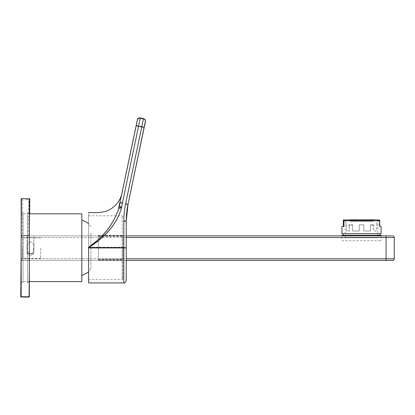 <?xml version="1.0" encoding="UTF-8"?>
<svg xmlns="http://www.w3.org/2000/svg" width="415" height="415" viewBox="0 0 415 415"><rect width="100%" height="100%" fill="white"/><g stroke="black" fill="none" stroke-linecap="round" stroke-linejoin="round"><path stroke-width="0.31" stroke-dasharray="2.08 1.56" d="M81.822 281.609L81.822 213.85M21.264 248.953L21.264 213.85L21.264 248.953M90.911 232.991L90.911 268.842L90.911 232.991M81.822 228.307L81.822 275.555L81.822 228.307M27.24 248.16L28.204 253.399L27.042 253.399L30.482 253.399L27.042 253.399L30.482 253.778L28.204 253.399L27.24 248.16C26.747 244.824 27.826 242.666 30.482 241.68C27.826 242.671 26.747 244.834 27.24 248.16M30.482 235.886L27.042 235.886L30.482 235.886M30.482 241.68C33.138 242.671 34.217 244.834 33.719 248.16C34.212 244.824 33.133 242.666 30.482 241.68M22.628 248.16L22.628 258.472L22.628 248.16M40.712 248.16L40.712 258.472L40.712 248.16M21.072 248.16L21.072 236.949L21.072 248.16M392.611 235.886L21.072 235.886L21.072 258.799A1.639 1.639 0 0 0 22.706 260.438L392.611 260.438M22.706 237.525L386.064 237.525L386.064 258.799L22.706 258.799L22.706 237.525L21.072 235.886M386.064 260.438L386.064 258.799L394.25 258.799L394.25 237.525L386.064 237.525L386.064 235.886M126.248 260.438L22.706 260.438L21.072 258.799L22.706 258.799L22.706 260.438M32.759 253.399L30.482 253.399L33.916 253.399L30.482 253.778L32.759 253.399L33.719 248.16L32.759 253.399M361.517 235.886L341.462 235.886L361.517 235.886M21.165 235.886L126.248 235.886M126.248 280.462L126.248 220.873A81.838 81.838 0 0 1 128.007 204.014L145.385 121.803M128.007 204.388L128.007 204.014A81.838 81.838 0 0 0 126.248 220.873L123.794 220.858L123.794 247.527L126.248 247.542M118.617 207.816A16.367 13.757 10.2 0 0 119.458 205.098L121.673 194.376L119.997 202.328L122.399 202.821A87.565 87.565 0 0 0 121.585 207.261L118.763 208.05C114.524 220.598 107.438 231.217 97.515 239.906L88.603 247.143L88.603 212.537L88.603 247.542L122.975 247.553L122.975 278.828L122.975 247.594L122.16 247.584L122.16 279.648L122.16 247.262L88.603 247.262L88.603 279.648L88.603 247.241C103.683 237.873 116.771 224.707 121.585 207.261L119.38 205.612L121.989 193.048L119.172 204.834L118.763 208.05A16.367 16.294 -79.1 0 0 119.38 205.612M88.603 247.926L88.603 247.262M88.603 247.911L122.975 247.905M122.975 259.11L122.975 234.568L122.975 259.11M122.975 247.241L88.603 247.221L88.603 215.81L88.603 247.584L122.16 247.584L122.16 215.81L122.16 247.584M119.463 205.083L119.463 205.072A16.367 13.757 10.2 0 1 119.458 205.098L119.992 202.385A16.367 13.664 12 0 0 119.997 202.359L119.997 202.328A90.024 90.019 180 0 0 119.463 205.072M119.172 204.834A16.367 13.664 12 0 0 119.992 202.385L121.922 193.364M98.428 236.202L122.16 236.202L122.16 260.07L122.16 235.388L98.428 235.388L98.428 260.07L98.428 235.388M98.428 241.141L98.428 255.132L98.428 241.141M122.16 260.07L98.428 260.07L122.16 260.07M27.468 215.816L27.468 282.511L27.468 215.816M29.346 215.816L29.346 282.511L29.346 215.816M29.346 198.707L29.346 296.751M21.165 198.707L21.165 296.751M21.165 215.816L21.165 282.511L21.165 215.816M23.048 215.816L23.048 282.511L23.048 215.816M23.048 282.568L23.048 212.89L23.048 282.568M27.468 282.568L27.468 212.89L27.468 282.568M29.346 198.884L21.606 198.816L21.165 249.54M25.689 199.765L28.718 199.667L25.689 199.765M25.377 235.43L28.407 235.461L25.377 235.43M29.662 213.85L28.936 296.751M22.27 198.821L22.664 199.615L22.27 198.821L29.128 198.884L28.718 199.667L28.407 235.461M28.936 297.088L29.792 198.889M20.75 297.015L21.606 198.816M21.29 235.398L29.47 235.466L29.252 260.511L29.47 235.466L21.29 235.398L21.072 260.438L21.29 235.398M21.072 260.438L29.252 260.511L21.072 260.438M381.063 233.681L341.955 233.681M381.063 226.481L379.715 226.481M345.239 237.774L377.8 237.774L345.239 237.774L345.228 219.934L377.8 219.934L345.239 219.934M379.626 219.934L343.402 219.934M379.222 219.934L379.139 226.481M343.319 220.754L379.139 220.754M341.955 226.481L343.89 226.481M381.063 235.321L341.955 235.321M341.97 240.721L381.074 240.721L341.955 240.721L341.955 235.886M379.917 233.681L343.101 233.681L379.917 233.681M379.917 235.321L343.101 235.321L379.917 235.321M352.568 224.748L349.326 224.748L348.538 225.387L351.78 225.387L352.568 224.748L352.568 230.989L359.245 230.989L359.245 224.748L363.825 224.748L363.825 230.989L370.491 230.989L370.491 224.748L373.728 224.748L373.728 230.989L376.483 230.989L376.654 224.748L376.478 230.989L373.708 230.989L373.708 224.748L374.496 225.387L371.249 225.387L370.46 224.748L373.708 224.748M376.654 224.748L376.654 220.676L346.375 220.676L376.654 220.676L375.912 219.934M346.375 224.748L346.375 220.676L347.116 219.934M370.46 224.748L370.46 230.989L363.789 230.989L363.789 224.748L359.203 224.748L359.203 230.989L352.537 230.989L352.537 224.748L349.3 224.748L349.3 230.989L346.546 230.989L346.546 224.748L346.551 230.989L349.326 230.989L349.326 224.748M375.834 220.023L347.194 220.023M348.418 220.023L374.61 220.023L348.418 219.862M368.567 219.696L370.382 219.696L368.562 219.696L368.567 221.335L369.475 221.335L369.475 219.696L370.377 219.696L369.475 219.696L369.48 221.335L368.567 221.335L368.567 219.696L368.562 221.335L370.382 221.335L368.567 221.335L369.469 221.335L369.475 219.696L369.469 221.335L370.377 221.335L370.382 219.696L370.382 221.335L370.377 219.696L370.377 221.335L369.469 221.335L369.469 219.696L369.469 221.335L368.562 221.335L368.562 219.696M372.924 221.335L372.016 221.335L372.919 221.335L372.919 219.696L371.109 219.696L372.935 219.696L372.935 221.335L372.027 221.335L372.027 219.696L372.027 221.335L371.119 221.335L371.119 219.696L371.119 221.335L372.929 221.335L372.929 219.696L372.929 221.335L372.022 221.335L372.022 219.696L372.022 221.335L371.114 221.335L372.929 221.335L372.929 219.696L372.924 221.335L372.924 219.696L372.924 221.335L372.022 221.335L372.022 219.696L372.016 221.335L371.114 221.335L371.114 219.696L371.109 221.335L372.016 221.335L372.016 219.696L372.011 221.335L371.109 221.335L371.109 219.696L371.109 221.335M369.469 221.335L370.377 221.335L370.377 219.696M369.454 221.335L370.362 221.335L370.362 219.696L368.551 219.696L370.372 219.696L370.372 221.335L369.464 221.335L369.464 219.696L369.464 221.335L368.556 221.335L368.556 219.696L368.556 221.335L370.372 221.335L370.372 219.696L370.367 221.335L370.367 219.696L370.367 221.335L368.556 221.335L368.556 219.696L368.551 221.335L369.459 221.335L369.464 219.696L369.459 221.335L369.459 219.696L369.454 221.335L368.551 221.335L368.551 219.696L368.551 221.335M366.927 221.335L367.835 221.335L366.927 221.335L366.927 219.696L366.02 219.696L367.835 219.696L366.927 219.696L366.927 221.335L366.02 221.335L366.02 219.696M367.835 221.335L367.835 219.696L367.835 221.335M367.83 219.696L365.999 219.696L367.83 219.696L367.83 221.335L366.922 221.335L366.922 219.696L366.009 219.696L366.922 219.696L366.922 221.335L366.014 221.335L366.014 219.696L366.009 221.335L367.83 221.335L367.83 219.696L367.825 221.335L367.825 219.696L367.825 221.335L366.922 221.335L366.922 219.696L366.917 221.335L366.009 221.335L365.999 219.696L365.999 221.335L367.825 221.335L367.82 219.696L367.82 221.335L366.912 221.335L366.912 219.696L366.912 221.335L367.82 221.335L367.82 219.696L367.815 221.335L366.907 221.335L366.912 219.696L366.901 221.335L367.815 221.335L367.809 219.696M364.36 219.696L364.36 221.335L363.452 221.335L363.452 219.696L365.283 219.696L363.452 219.696L364.365 219.696L363.467 219.696L363.467 221.335L363.473 219.696L363.467 221.335L364.375 221.335L364.375 219.696L364.38 221.335L365.283 221.335L364.38 221.335L364.37 219.696L364.375 221.335L363.467 221.335L365.278 221.335L365.283 219.696L365.283 221.335L364.375 221.335L364.37 219.696L364.37 221.335L363.462 221.335L363.467 219.696L363.462 221.335L365.278 221.335L365.283 219.696L365.278 221.335L363.462 221.335L363.462 219.696L363.457 221.335L363.462 219.696L363.457 221.335L364.36 221.335L364.365 219.696L364.365 221.335L365.273 221.335L365.278 219.696L365.278 221.335L364.365 221.335L364.36 219.696L364.365 221.335L363.457 221.335L363.457 219.696L363.452 221.335L364.354 221.335L364.354 219.696L363.441 219.696L365.262 219.696L363.447 219.696L364.354 219.696L364.354 221.335L365.267 221.335L365.273 219.696L365.273 221.335L364.365 221.335L365.267 221.335L365.267 219.696M364.349 221.335L365.257 221.335L365.262 219.696L365.262 221.335L363.447 221.335L363.447 219.696L363.441 221.335L365.262 221.335L365.262 219.696L365.257 221.335L364.354 221.335L364.354 219.696L364.349 221.335L364.354 219.696M365.257 221.335L365.257 219.696M362.736 219.696L360.91 219.696L362.736 219.696L362.736 221.335L362.736 219.696L362.731 221.335L360.92 221.335L360.92 219.696L360.92 221.335L361.828 221.335L361.828 219.696L361.828 221.335L360.92 221.335L360.92 219.696L360.915 221.335L361.823 221.335L361.823 219.696L361.823 221.335L362.731 221.335L362.726 219.696L362.726 221.335L361.818 221.335L361.823 219.696L361.818 221.335L362.726 221.335L362.726 219.696M361.818 219.696L361.818 221.335L360.91 221.335L360.915 219.696L360.915 221.335L361.813 221.335L361.813 219.696L360.889 219.696L362.715 219.696L361.813 219.696L361.813 221.335L362.726 221.335M360.91 221.335L360.91 219.696L360.91 221.335M362.705 219.696L362.72 221.335L362.72 219.696L362.715 221.335L360.905 221.335L360.905 219.696L360.905 221.335L361.813 221.335L361.813 219.696L361.813 221.335L362.72 221.335L362.715 219.696L362.71 221.335L360.905 221.335L360.905 219.696L360.9 221.335L360.9 219.696L360.9 221.335L362.715 221.335L362.71 219.696L362.71 221.335L361.797 221.335L361.807 219.696L361.807 221.335L360.9 221.335L360.894 219.696L360.894 221.335L361.802 221.335L361.802 219.696L361.802 221.335L360.894 221.335L360.889 219.696L360.889 221.335L361.797 221.335L361.802 219.696L361.797 221.335L360.889 221.335M361.797 221.335L361.797 219.696M360.184 219.696L358.342 219.696L360.184 219.696L360.184 221.335L359.276 221.335L359.276 219.696M358.368 221.335L358.368 219.696L358.368 221.335M359.245 219.696L359.245 221.335L360.173 221.335L360.179 219.696L360.179 221.335L360.179 219.696L360.173 221.335L359.271 221.335L360.179 221.335L360.173 219.696L360.168 221.335L359.265 221.335L359.271 219.696L358.358 219.696L359.271 219.696L359.271 221.335L358.363 221.335L358.363 219.696M360.158 221.335L359.25 221.335L359.255 219.696L359.255 221.335L359.271 219.696L359.26 221.335L359.26 219.696L359.26 221.335L360.163 221.335L360.168 219.696L360.168 221.335L360.158 219.696M359.25 221.335L359.25 219.696L359.25 221.335M360.153 221.335L360.153 219.696L360.153 221.335M356.724 219.696L355.8 219.696L357.621 219.696L355.811 219.696L356.718 219.696L356.724 221.335L355.816 221.335L355.816 219.696L355.816 221.335L356.718 221.335L356.718 219.696L356.718 221.335L357.626 221.335L357.626 219.696L357.626 221.335L356.718 221.335L357.621 221.335L357.626 219.696L357.626 221.335L357.621 219.696L357.621 221.335L356.713 221.335L356.718 219.696L356.713 221.335L355.805 221.335L355.811 219.696L355.805 221.335L356.713 221.335L356.713 219.696L356.713 221.335L355.805 221.335L355.805 219.696L355.8 221.335L356.708 221.335L356.708 219.696L356.708 221.335L357.616 221.335L357.616 219.696L357.616 221.335M355.8 221.335L355.8 219.696L355.8 221.335L356.703 221.335L356.703 219.696L355.795 219.696L357.611 219.696L355.79 219.696L357.611 219.696L356.698 219.696L356.703 221.335L357.611 221.335L356.708 221.335M356.698 221.335L357.606 221.335L357.611 219.696L357.611 221.335L355.795 221.335L356.703 221.335L356.703 219.696L356.698 221.335L357.606 221.335L357.611 219.696L357.611 221.335L355.79 221.335L355.79 219.696L355.795 221.335L355.79 219.696L355.79 221.335L356.698 221.335L356.698 219.696M357.606 221.335L357.606 219.696L357.606 221.335M355.074 219.696L353.243 219.696L355.074 219.696L355.074 221.335L355.074 219.696M354.166 219.696L354.166 221.335L354.166 219.696L354.171 221.335L353.258 221.335L353.264 219.696L353.258 221.335L354.166 221.335L353.264 221.335L353.258 219.696L353.258 221.335L354.161 221.335L354.161 219.696L353.243 219.696L354.145 219.696L354.161 221.335L355.069 221.335L355.069 219.696L355.069 221.335L354.161 221.335L354.161 219.696L354.156 221.335L353.248 221.335L353.243 219.696L353.253 221.335L354.161 221.335L354.156 219.696L354.156 221.335L353.248 221.335L353.248 219.696L353.248 221.335L354.156 221.335L354.151 219.696L354.145 221.335L355.058 221.335L354.156 221.335L355.058 221.335L355.058 219.696M353.248 221.335L353.248 219.696L353.243 221.335L354.151 221.335L353.243 221.335L353.243 219.696L353.243 221.335M352.522 219.696L350.691 219.696L352.517 219.696L352.522 221.335L351.614 221.335L351.614 219.696L350.696 219.696L351.614 219.696L351.614 221.335L352.522 221.335L352.522 219.696L352.517 221.335L352.517 219.696L352.517 221.335L351.614 221.335L351.614 219.696L351.604 221.335L352.511 221.335L351.609 221.335L351.604 219.696L351.604 221.335L352.511 221.335L352.511 219.696L352.511 221.335L351.604 221.335L351.598 219.696L351.598 221.335L350.701 221.335L350.701 219.696L350.691 221.335L352.511 221.335L352.506 219.696M374.61 219.696L348.418 219.696M126.248 237.525L21.165 237.525M21.082 258.799L126.248 258.799M145.385 121.491A2.454 2.454 180 0 0 145.437 120.988M143.491 118.586L141.806 126.549L144.207 127.068M136.198 125.382L141.806 126.549L125.605 203.495L128.007 204.014M125.605 203.495A84.292 84.292 180 0 0 123.794 220.858M88.603 247.527L123.794 247.527L123.794 282.916M122.16 247.625L88.603 247.625M122.399 202.821L140.286 117.912M98.428 259.256L122.16 259.256M122.16 236.343L98.428 236.343M98.428 235.518L122.16 235.518M122.16 259.116L98.428 259.116M98.428 259.94L122.16 259.94M29.346 213.85L21.264 213.85M29.346 281.609L21.264 281.609M90.911 226.616L88.603 223.825M90.911 268.842L88.603 271.628M27.042 253.399L27.042 235.886L27.042 253.399L30.482 255.464L27.042 253.399M40.712 237.852L22.628 237.852L21.072 236.949M40.712 258.472L22.628 258.472L21.155 259.323M30.482 255.464L33.916 253.399L33.916 235.886L33.916 253.399L30.482 255.464M122.975 278.828L122.16 279.648L88.603 279.648M88.603 215.81L122.16 215.81L122.975 216.63M29.346 282.511L27.468 282.511M23.048 282.511L21.165 282.511M23.048 212.947L21.165 212.947M29.346 212.947L27.468 212.947M22.664 199.615L22.353 235.404M29.128 198.884L28.718 199.667M377.8 219.934L377.8 237.774M381.074 235.886L381.074 240.721"/><path stroke-width="0.62" d="M29.346 213.85L81.822 213.85L81.822 281.609L29.346 281.609M126.248 235.886L392.611 235.886A1.639 1.639 0 0 1 394.25 237.525L394.25 258.799A1.639 1.639 0 0 1 392.611 260.438L126.248 260.438M394.25 237.525A1.639 1.639 0 0 0 392.611 235.886A1.639 1.639 0 0 1 394.25 237.525L126.248 237.525M21.082 259.002L21.165 235.886M126.248 258.799L394.25 258.799A1.639 1.639 0 0 1 392.611 260.438M126.248 247.916L126.248 280.462C125.335 282.641 124.516 283.461 123.794 282.921L123.794 247.926L126.248 247.916L126.248 220.873M121.891 193.504L137.375 120.117A2.454 2.454 0 0 1 140.286 118.218L143.491 118.892A2.454 2.454 180 0 1 145.385 121.803L128.007 204.388A81.838 81.838 180 0 0 126.248 221.247L123.794 221.262A84.292 84.292 0 0 1 125.605 203.895L143.491 118.586L140.286 117.912L122.399 203.22A87.565 87.565 180 0 0 121.585 207.661L118.763 208.423L118.617 208.164L121.922 193.364C120.791 198.671 117.927 203.262 113.326 207.137C107.023 212.096 101.535 213.004 88.603 212.537M123.794 221.262L123.794 247.926L88.603 247.926L88.603 282.921L88.603 247.143M119.172 205.129A16.367 13.565 11.8 0 0 119.997 202.67L119.38 205.985L121.585 207.661C116.765 225.106 103.703 238.257 88.603 247.641M119.38 205.985A16.367 16.289 -72.6 0 1 118.763 208.423C114.53 220.972 107.449 231.601 97.515 240.306L88.603 247.542M122.399 203.22L119.997 202.702A90.024 90.019 0 0 0 119.463 205.446A16.367 13.659 10 0 1 118.617 208.164M29.346 292.705L29.346 198.707L21.165 198.707L21.165 296.751L29.346 296.751L29.346 292.705M29.346 198.884L29.792 198.889L29.662 213.85M28.936 296.751L28.936 297.088L20.75 297.015L21.165 249.54M343.89 226.481L341.955 226.481L341.955 233.681L381.074 233.681L381.074 226.481L379.715 226.481L379.715 220.754L343.89 220.754L343.89 226.481M379.715 220.754L379.626 219.934L343.807 219.934L343.89 220.754M343.807 219.934L343.402 219.934L343.319 220.754L343.319 226.481M381.074 235.886L381.074 235.321L341.955 235.321L341.955 235.886M347.116 219.934L375.912 219.934M348.418 219.862L374.61 219.862M386.064 235.886L386.064 260.438M145.437 120.988L144.98 119.562L143.491 118.586A2.454 2.454 180 0 1 145.437 120.988L128.007 204.388A81.838 81.838 180 0 0 126.248 221.247L128.007 204.388L125.605 203.895M144.207 127.441L136.198 125.755M137.375 119.805A2.454 2.454 0 0 1 140.286 117.912L140.286 117.912C135.949 118.949 137.879 120.065 137.215 120.573L121.673 194.376L137.375 120.117M88.603 223.825L87.114 222.549L81.822 219.903M88.603 271.628L87.114 272.909L81.822 275.555M123.794 282.921L88.603 282.921M143.491 118.586L140.286 117.912M379.927 233.681L379.927 235.321M343.101 233.681L343.101 235.321"/></g></svg>
